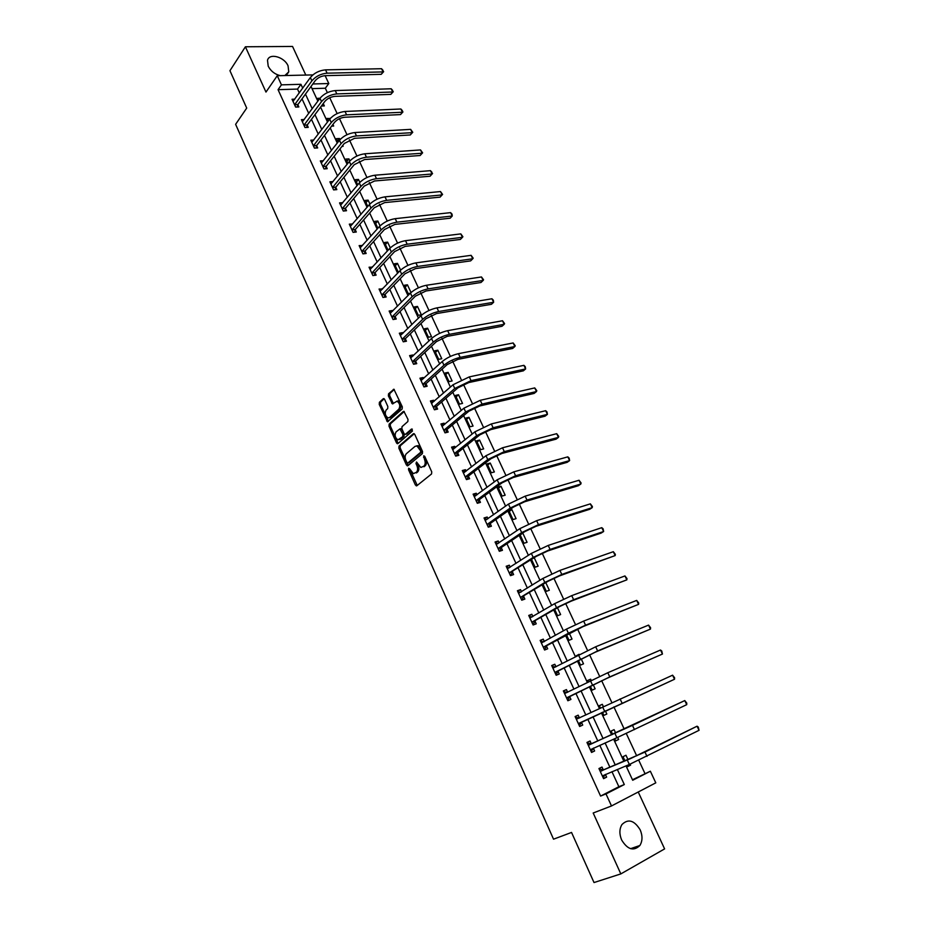 <?xml version="1.0" encoding="UTF-8"?>
<svg xmlns="http://www.w3.org/2000/svg" width="929" height="929" viewBox="0 0 929 929"><rect width="100%" height="100%" fill="white"/><g stroke="black" fill="none" stroke-linecap="round" stroke-linejoin="round"><path stroke-width="1.39" d="M409.654 468.808L408.644 468.262L408.539 469.726L415.368 484.973L416.819 485.774L431.555 473.953L431.73 471.827L424.727 456.348L423.682 455.814L424.472 459.298C425.587 462.247 425.412 464.512 423.949 466.103L420.837 467.484L416.517 462.003L415.995 463.559L416.889 465.545C417.992 468.471 417.818 470.724 416.378 472.28L413.335 473.651L409.654 468.808L417.26 485.426M424.681 456.267L425.749 458.972L424.472 459.298M417.098 462.572L418.155 465.22L416.889 465.545M284.843 75.551L288.768 71.858L288.06 65.854C284.367 56.843 269.247 52.686 267.506 60.304L268.214 66.203C270.815 71.161 274.856 74.308 280.314 75.655M621.664 840.025C627.586 849.64 633.648 851.463 639.872 845.506C642.578 841.047 642.682 835.833 640.186 829.864C634.252 820.249 628.167 818.484 621.931 824.569C619.318 828.97 619.225 834.114 621.664 840.025M384.641 399.412L383.247 398.727L379.38 402.303L379.241 404.405L387.474 421.778L402.164 408.981L402.315 406.844L393.919 389.251L388.543 393.815L388.392 395.94L392.41 403.906L397.043 401.212C399.888 403.349 400.48 406.008 398.82 409.178L389.553 417.527L387.974 417.899C385.152 415.797 384.548 413.161 386.174 410.014L387.695 408.621L387.834 406.507L384.641 399.412M299.289 92.923L297.524 89.079L278.061 89.683L281.441 84.853L277.26 75.725L312.864 74.901M632.463 779.768L650.358 771.221L655.793 782.845L611.503 805.954L593.19 813.003L620.827 873.91L594.014 882.55L571.544 832.442L553.533 839.189L235.618 124.323L246.708 108.089L229.939 70.697L245.407 46.775L265.973 92.076L277.26 75.725M611.503 805.954L605.998 793.923L624.311 784.552L617.332 769.444M278.061 89.683L600.587 796.072L605.998 793.923M399.017 446.083L398.866 448.173L406.403 464.976L407.843 465.743L422.37 453.666L422.544 451.529L414.822 434.482L413.359 433.738L399.017 446.083L400.283 445.769L400.132 447.871L408.249 465.406M404.22 411.501L390.424 423.81L390.285 425.912L397.751 442.552L396.486 442.854L389.019 426.202L389.158 424.1L403.291 411.477M406.159 434.122L404.87 434.424L404.022 433.553L401.874 428.78L402.025 426.666L407.843 421.545L408.005 419.409L403.906 411.338M405.462 434.284L411.559 429.001L412.464 431.021L397.902 443.597M396.486 442.854L397.322 443.725M305.804 75.063L292.542 46.45L245.407 46.775M620.827 873.91L664.607 848.897L638.235 792.007M600.587 796.072L618.877 786.724L611.944 771.685M609.9 767.238L599.786 745.29M597.823 741.017L587.767 719.185M585.827 714.982L575.899 693.417M573.925 689.121L564.135 667.881M562.115 663.515L552.476 642.589M550.433 638.13L540.933 617.518M538.855 613.001L529.495 592.69M527.382 588.092L518.161 568.083M516.013 563.404L506.932 543.709M504.749 538.959L495.807 519.555M493.589 514.724L484.775 495.61M482.523 490.709L473.848 471.886M471.56 466.915L463.014 448.37M460.703 443.342L452.284 425.064M449.938 419.966L441.647 401.967M439.266 396.799L431.102 379.078M428.687 373.853L420.651 356.388M418.213 351.092L410.281 333.894M407.819 328.541L400.016 311.598M397.519 306.187L389.832 289.488M387.312 284.019L379.74 267.575M377.197 262.048L369.73 245.86M367.164 240.274L359.813 224.319M357.212 218.675L349.978 202.963M347.353 197.273L340.223 181.794M337.575 176.045L330.55 160.798M327.879 155.004L320.969 139.977M318.264 134.136L311.459 119.342M308.742 113.443L302.03 98.869M603.246 769.769L602.004 767.052L598.95 768.55L603.583 778.665L606.637 777.132L605.383 774.403L603.095 777.608M591.274 743.688L590.031 740.994L586.965 742.434L591.564 752.444L594.618 750.98L593.376 748.275M579.406 717.85L578.175 715.167L575.109 716.561L579.661 726.478L582.727 725.073L581.496 722.39M567.654 692.244L566.435 689.597L563.357 690.921L567.863 700.756L570.94 699.409L569.721 696.75M555.96 666.79L554.799 664.258L551.71 665.524L556.169 675.267L559.258 673.978L558.05 671.342M544.371 641.544L543.268 639.152L540.167 640.371L544.591 650.021L547.692 648.779L546.496 646.178M532.874 616.531L531.841 614.278L528.74 615.439L533.118 624.996L536.23 623.823L535.034 621.234M521.494 591.738L520.53 589.636L517.407 590.739L521.75 600.204L524.862 599.089L523.689 596.523M510.218 567.178L509.313 565.204L506.189 566.26L510.486 575.643L513.609 574.575L512.448 572.043M499.036 542.85L498.199 541.003L495.064 542.002L499.326 551.303L502.461 550.293L501.3 547.773M487.969 518.73L487.179 517.023L484.044 517.964L488.271 527.184L491.406 526.22L490.257 523.735M476.995 494.832L476.263 493.253L473.116 494.147L477.309 503.286L480.456 502.368L479.318 499.895M466.114 471.154L465.452 469.691L462.294 470.538L466.451 479.596L469.598 478.737L468.471 476.287M455.338 447.673L454.722 446.35L451.564 447.151L455.686 456.116L458.845 455.303L457.73 452.876M444.654 424.414L444.097 423.206L440.938 423.961L445.014 432.856L448.173 432.09L447.07 429.686M434.064 401.363L433.564 400.271L430.394 400.968L434.435 409.794L437.605 409.074L436.514 406.681M423.566 378.509L423.125 377.534L419.943 378.196L423.949 386.928L427.131 386.255L426.051 383.898M413.173 355.853L412.778 354.994L409.596 355.61L413.568 364.273L416.749 363.645L415.669 361.3M402.849 333.395L402.512 332.652L399.331 333.221L403.267 341.814L406.449 341.222L405.381 338.911M392.63 311.134L392.34 310.507L389.146 311.029L393.06 319.541L396.242 319.007L395.185 316.708M382.504 289.07L379.067 289.035L382.934 297.466L386.127 296.978L385.082 294.69M372.448 267.192L369.057 267.215L372.901 275.588L376.106 275.135L375.061 272.871M362.496 245.5L359.14 245.593L362.949 253.884L366.154 253.478L365.132 251.236M352.614 223.994L349.316 224.156L353.09 232.378L356.295 232.018L355.273 229.788M342.824 202.673L339.561 202.894L343.3 211.057L346.517 210.72L345.507 208.526M333.105 181.55L329.9 181.817L333.604 189.899L336.832 189.621L335.822 187.437M323.397 160.694L320.319 160.914L323.989 168.939L327.217 168.695L326.218 166.523M313.781 140.012L310.809 140.198L314.455 148.141L317.683 147.932L316.696 145.783M304.247 119.504L301.391 119.644L305.002 127.528L308.242 127.354L307.255 125.229M294.795 99.159L292.043 99.264L295.631 107.079L298.859 106.951L297.895 104.838M644.9 773.416L638.78 760.294M636.702 755.846L626.274 733.469M624.253 729.149L613.895 706.923M611.897 702.672L601.655 680.702M599.646 676.393L589.543 654.713M587.511 650.37L577.536 628.979M575.492 624.602L565.645 603.49M563.578 599.066L553.87 578.244M551.791 573.774L542.199 553.219M540.097 548.725L530.645 528.438M528.52 523.898L519.183 503.89M517.058 499.314L507.838 479.55M505.69 474.951L496.597 455.454M494.425 450.809L485.449 431.567M483.277 426.887L474.417 407.889M472.222 403.186L463.478 384.432M461.26 379.694L452.632 361.195M450.402 356.422L441.89 338.156M439.649 333.36L431.242 315.326M428.989 310.495L420.686 292.693M418.422 287.839L410.223 270.269M407.947 265.38L399.853 248.043M397.566 243.119L389.576 226.002M387.265 221.056L379.392 204.159M377.069 199.189L369.289 182.502M366.955 177.509L359.279 161.031M356.933 156.014L349.35 139.756M346.993 134.705L339.503 118.657M337.146 113.582L329.749 97.731M327.38 92.645L325.313 88.232L312.028 88.638M627.063 765.415L627.621 766.622L630.57 765.148L630.106 764.149M628.016 759.643L625.972 755.242L623.022 756.694L624.973 760.921M614.673 738.706L615.683 740.889L618.644 739.472L617.669 737.382M615.66 733.039L614.092 729.66L611.119 731.053L612.664 734.386M602.422 712.288L603.862 715.388L606.823 714.029L605.371 710.906M603.397 706.644L602.306 704.31L599.333 705.645L600.448 708.037M590.321 686.217L592.133 690.131L595.117 688.819L593.236 684.766M591.216 680.423L590.647 679.192L587.662 680.469L588.312 681.874M578.337 660.38L580.52 665.094L583.517 663.84L581.206 658.87M579.15 654.446L576.294 655.967M566.469 634.797L569.012 640.29L572.02 639.094L569.291 633.23M554.718 609.447L557.609 615.706L560.617 614.568L557.493 607.821M543.059 584.341L546.31 591.343L549.329 590.263L545.799 582.657M531.527 559.455L535.116 567.201L538.146 566.167L534.221 557.725M520.089 534.814L524.014 543.279L527.057 542.292L522.818 533.176L522.237 533.351M516.059 518.637L511.856 509.591L508.813 510.509L513.017 519.566L516.059 518.637M505.167 495.18L500.998 486.215L497.956 487.086L502.113 496.074L505.167 495.18M494.367 471.944L490.245 463.048L487.179 463.873L491.313 472.78L494.367 471.944M483.661 448.893L479.573 440.091L476.507 440.857L480.607 449.682L483.661 448.893M473.058 426.051L468.994 417.33L465.928 418.05L469.981 426.794L473.058 426.051M462.537 403.418L458.52 394.755L455.442 395.44L459.46 404.115L462.537 403.418M452.109 380.971L448.126 372.39L445.037 373.017L449.032 381.622L452.109 380.971M441.774 358.722L437.814 350.21L434.726 350.802L438.685 359.326L441.774 358.722M431.52 336.658L427.607 328.216L424.507 328.773L428.432 337.215L431.52 336.658M421.36 314.78L417.481 306.419L414.38 306.918L418.259 315.303L421.36 314.78M411.024 292.53L407.436 284.808L404.336 285.261L408.179 293.576L410.293 293.25M400.608 270.118L397.484 263.371L394.372 263.79L398.193 272.034L398.843 271.942M390.285 247.892L387.614 242.121L384.49 242.504L388.09 250.249M380.054 225.863L377.824 221.044L374.701 221.381L377.882 228.255M369.916 204.02L368.116 200.141L364.981 200.443L367.768 206.459M359.86 182.374L358.478 179.425L355.354 179.68L357.746 184.848M349.885 160.914L348.932 158.871L345.797 159.091L347.806 163.423M341.988 146.376L343.103 146.306L342.708 145.47M340.002 139.629L339.468 138.491L336.333 138.676L337.959 142.183M331.618 126.135L333.674 126.03L332.93 124.428M330.201 118.54L326.938 118.424L328.192 121.13M321.399 106.034L324.337 105.906L323.246 103.56M304.027 125.392L307.394 124.765L324.802 101.47C327.403 98.509 330.794 96.802 334.963 96.361L390.83 94.375L392.723 92.006L391.179 88.778L335.241 90.577C328.971 91.216 323.884 93.783 319.982 98.265L317.613 98.335L318.508 100.251M325.115 75.655L328.796 83.529L312.829 83.97M325.313 88.232L328.796 83.529M302.715 88.15L300.938 84.307L281.441 84.853M615.277 764.985L605.093 742.945M603.107 738.648L592.981 716.735M591.041 712.508L581.031 690.851M579.046 686.543L569.198 665.21M567.166 660.821L557.47 639.814M555.403 635.343L545.846 614.65M543.744 610.098L534.326 589.718M532.201 585.096L522.922 565.018M520.751 560.315L511.624 540.539M509.417 535.766L500.417 516.28M498.188 511.438L489.328 492.254M487.051 487.33L478.33 468.437M476.02 463.455L467.426 444.828M465.092 439.777L456.627 421.441M454.258 416.32L445.92 398.262M443.528 393.072L435.306 375.281M432.891 370.032L424.797 352.509M422.335 347.202L414.369 329.934M411.884 324.569L404.034 307.557M401.525 302.122L393.791 285.377M391.26 279.884L383.642 263.395M381.076 257.844L373.574 241.586M370.985 235.989L363.587 219.976M360.975 214.32L353.694 198.551M351.057 192.837L343.893 177.311M341.222 171.54L334.161 156.246M331.479 150.428L324.511 135.367M321.806 129.491L314.954 114.65M312.225 108.739L305.467 94.119M626.018 765.856L632.695 780.255L650.358 771.221M311.018 86.467L317.834 101.168M320.586 107.114L327.507 122.024M330.236 127.923L337.262 143.078M339.968 148.919L347.098 164.294M349.792 170.1L357.026 185.707M359.697 191.455L367.048 207.306M369.684 212.996L377.139 229.091M379.752 234.723L387.335 251.062M389.913 256.636L397.612 273.231M400.167 278.746L407.982 295.596M410.513 301.054L418.445 318.159M420.942 323.559L429.001 340.92M431.474 346.262L439.649 363.889M442.088 369.173L450.391 387.068M452.806 392.282L461.237 410.455M463.617 415.6L472.176 434.052M474.533 439.127L483.219 457.858M485.542 462.874L494.356 481.896M496.655 486.842L505.597 506.142M507.861 511.02L516.954 530.622M519.183 535.429L528.404 555.333M530.598 560.059L539.97 580.265M542.13 584.922L551.64 605.429M553.754 610.005L563.415 630.837M565.506 635.343L575.306 656.489M577.362 660.902L587.314 682.385M589.323 686.717L599.437 708.525M601.4 712.775L611.642 734.839M613.639 739.159L623.928 761.362M618.877 786.724L624.311 784.552M297.524 89.079L300.938 84.307M630.57 765.148L627.528 766.413M606.637 777.132L603.478 778.432M594.618 750.98L591.518 752.351M618.644 739.472L615.637 740.796M578.175 715.167L575.144 716.631M602.306 704.31L599.368 705.715M566.435 689.597L563.438 691.118M590.647 679.192L587.743 680.655M554.799 664.258L551.849 665.838M579.081 654.295L576.224 655.816M543.268 639.152L540.364 640.789M531.841 614.278L528.984 615.973M520.53 589.636L517.708 591.39M509.313 565.204L506.537 567.027M498.199 541.003L495.471 542.873M522.818 533.176L520.159 534.965M487.179 517.023L484.497 518.951M511.856 509.591L509.243 511.438M476.263 493.253L473.616 495.238M500.998 486.215L498.432 488.108M465.452 469.691L462.839 471.735M490.245 463.048L487.702 464.999M454.722 446.35L452.156 448.428M479.573 440.091L477.076 442.076M444.097 423.206L441.565 425.343M468.994 417.33L466.532 419.362M433.564 400.271L431.079 402.454M458.52 394.755L456.093 396.846M423.125 377.534L420.674 379.775M448.126 372.39L445.734 374.515M412.778 354.994L410.363 357.282M437.814 350.21L435.469 352.381M402.512 332.652L400.132 334.986M427.607 328.216L425.285 330.445M392.34 310.507L390.006 312.887M417.481 306.419L415.193 308.683M382.26 288.547L379.949 290.974M407.436 284.808L405.183 287.107M372.262 266.786L369.997 269.247M397.484 263.371L395.266 265.717M362.356 245.198L360.115 247.706M387.614 242.121L385.419 244.501M352.532 223.808L350.326 226.351M377.824 221.044L375.664 223.471M342.789 202.592L340.722 205.054M368.116 200.141L365.991 202.615M358.478 179.425L356.399 181.933M348.932 158.871L346.877 161.414M339.468 138.491L337.436 141.069M330.074 118.273L328.076 120.886M418.155 465.22C419.258 468.146 419.084 470.388 417.644 471.955L416.424 472.942M425.749 458.972C426.852 461.922 426.678 464.186 425.215 465.766L423.984 466.776M414.264 433.75L400.283 445.769M406.809 462.479L407.819 463.014L420.558 452.388L420.674 450.89L416.958 445.955L415.031 446.373L406.368 453.7C404.951 455.268 404.789 457.509 405.88 460.401L406.809 462.479M408.714 462.781L407.819 463.014M416.54 445.885L418.224 445.653L421 448.475L421.824 452.063L409.074 462.688M406.728 433.982L412.325 429.14M396.056 431.904C394.407 435.062 395.034 437.698 397.902 439.835L402.756 436.63L402.907 434.517L399.934 428.884L396.056 431.904M399.365 439.58L400.736 439.185L399.47 439.487M400.596 428.733L402.036 429.453L404.185 434.215L404.034 436.328L400.736 439.185M397.751 442.552L398.286 443.272M389.402 417.655L390.819 417.249L389.553 417.527M396.857 401.165L398.297 400.933C401.165 403.07 401.758 405.729 400.097 408.899L390.819 417.249M394.256 389.437L389.808 393.548L389.669 395.673L393.362 403.453M384.176 398.762L380.646 402.036L380.518 404.138L388.415 421.313M599.426 769.131L603.687 769.851L630.419 758.645L697.064 726.199L644.97 752.072L600.204 771.279M602.329 775.924L629.351 764.474L627.354 760.166M699.049 730.322L697.064 726.199L698.271 727.07L699.049 730.322L629.351 764.474M603.687 769.851L600.633 771.36M587.5 743.13L591.703 743.757L684.766 700.571L632.475 725.363L588.208 745.139M593.515 748.066L591.134 751.515M590.321 749.738L616.926 737.707L614.94 733.445M686.728 704.658L684.766 700.571L686.775 703.114L686.728 704.658L616.926 737.707M591.703 743.757L588.638 745.197M579.708 717.885L575.515 717.443M578.419 723.796L674.535 679.238L578.651 723.424M672.584 675.186L674.593 677.74L674.535 679.238L672.584 675.186L576.34 719.232M581.717 722.03L579.464 725.595M567.712 692.256L563.81 691.919M566.644 698.085L607.067 678.263L662.447 654.051L609.784 676.904L566.864 697.725M660.519 650.033L661.762 651.008L662.447 654.051L660.519 650.033L607.821 672.724L564.565 693.58M569.941 696.378L567.724 700.001M555.821 666.871L552.209 666.627M554.961 672.631L594.943 652.332L650.463 629.096L597.614 650.927L555.182 672.259M648.558 625.112L650.579 627.702L650.463 629.096L648.558 625.112L595.675 646.781L552.918 668.16M558.271 670.97L556.088 674.628M544.046 641.73L540.724 641.567M543.395 647.397L582.936 626.645L638.595 604.361L585.56 625.182L568.397 633.218L543.616 647.025M636.702 600.413L638.722 603.026L638.595 604.361L636.702 600.413L583.644 621.083L566.493 629.107L541.363 642.973M546.705 645.794L544.568 649.499M532.375 616.821L529.333 616.74M531.934 622.407L559.676 606.532L571.045 601.202L626.843 579.859L573.623 599.693L556.552 607.705L532.143 622.024M624.962 575.945L626.994 578.581L626.843 579.859L624.962 575.945L571.73 595.628L554.671 603.641L529.925 618.017M535.255 620.851L533.153 624.602M520.832 592.156L518.057 592.133M520.577 597.637L547.959 581.322L559.258 576.003L615.184 555.577L561.801 574.436L544.824 582.437L520.786 597.254M613.326 551.698L615.358 554.346L615.184 555.577L613.326 551.698L559.92 570.418L542.954 578.407L518.579 593.294M523.898 596.139L521.831 599.937M509.382 567.724L506.874 567.758M509.324 573.1L536.335 556.343L547.576 551.036L601.098 533.107L603.641 531.504L550.084 549.422L533.2 557.4L509.533 572.717M601.795 527.672L603.095 528.798L603.641 531.504L601.795 527.672L548.226 545.428L531.342 553.417L507.35 568.792M512.657 571.649L510.625 575.481M498.049 543.523L495.796 543.593M498.176 548.784L501.509 547.378L524.827 531.597L536.01 526.302L589.683 509.301L592.191 507.664L538.483 524.63L521.68 532.607L498.374 548.389M590.368 503.855L592.412 506.537L592.191 507.664L590.368 503.855L536.637 520.681L519.845 528.647L496.214 544.522M501.509 547.378L499.523 551.245M486.819 519.555L484.822 519.659M487.121 524.688L490.466 523.329L513.435 507.083L524.548 501.788L578.384 485.716L580.846 484.021L526.987 500.069L510.265 508.035L487.319 524.293M579.046 480.258L581.089 482.952L580.846 484.021L579.046 480.258L525.152 496.156L508.453 504.11L485.182 520.461M490.466 523.329L488.584 527.091M475.694 495.796L473.941 495.923M476.171 500.812L479.515 499.5L502.136 482.79L513.191 477.506L567.178 462.328L569.605 460.598L515.595 475.741L498.966 483.684L476.368 500.406M567.816 456.859L569.152 458.078L569.605 460.598L567.816 456.859L513.772 471.862L497.154 479.805L474.254 496.62M479.515 499.5L477.738 503.158M464.674 472.269L463.153 472.408M465.324 477.146L468.669 475.88L490.942 458.717L501.939 453.445L556.065 439.162L558.468 437.373L504.308 451.633L487.76 459.565L465.51 476.74M556.692 433.68L558.747 436.398L558.468 437.373L556.692 433.68L502.508 447.79L485.972 455.721L463.42 472.989M468.669 475.88L466.985 479.445M453.758 448.962L452.469 449.102M454.571 453.689L457.916 452.469L479.84 434.865L490.791 429.604L545.056 416.192L547.425 414.369L493.113 427.746L476.658 435.655L454.757 453.282M545.66 410.699L547.018 411.965L547.425 414.369L545.66 410.699L491.336 423.938L474.893 431.846L452.678 449.566M457.916 452.469L456.313 455.953M442.936 425.854L441.867 426.005M443.911 430.441L447.255 429.268L468.855 411.233L479.747 405.973L534.152 393.42L536.474 391.55L482.035 404.08L465.661 411.977L444.097 430.022M534.732 387.916L536.788 390.668L536.474 391.55L534.732 387.916L480.27 400.306L463.908 408.203L442.03 426.365M447.255 429.268L445.734 432.67M432.217 402.977L431.37 403.105M433.344 407.401L436.688 406.263L457.962 387.811L468.797 382.562L523.329 370.845L525.628 368.941L471.049 380.623L454.757 388.496L433.518 406.983M523.898 365.341L525.268 366.665L525.628 368.941L523.898 365.341L469.296 376.884L453.027 384.757L431.486 403.349M436.688 406.263L435.248 409.608M421.603 380.298L420.965 380.402M422.869 384.56L426.225 383.468L447.163 364.598L457.951 359.36L512.611 348.468L514.863 346.529L460.169 357.375C453.944 358.896 448.544 361.52 443.957 365.236L423.043 384.141M513.156 342.952L515.223 345.739L514.863 346.529L513.156 342.952L458.427 353.67C452.202 355.18 446.814 357.793 442.239 361.532L421.034 380.553M426.225 383.468L424.843 386.743M412.488 361.927L415.844 360.882L436.467 341.593L447.197 336.368L501.974 326.288L504.203 324.302L449.381 334.335C443.156 335.775 437.78 338.4 433.251 342.186L412.662 361.497M502.508 320.76L504.575 323.559L504.203 324.302L502.508 320.76L447.662 330.666C441.426 332.094 436.061 334.707 431.544 338.516L410.664 357.944M415.844 360.882L414.531 364.075M402.199 339.48L405.555 338.481L425.865 318.786L436.537 313.572L491.441 304.306L493.636 302.273L438.685 311.505C432.449 312.864 427.108 315.477 422.649 319.344L402.373 339.05M491.952 298.766L493.345 300.172L493.636 302.273L491.952 298.766L436.978 307.859C430.754 309.218 425.412 311.83 420.953 315.697L400.387 335.543M405.555 338.481L404.301 341.617M391.992 317.242L395.359 316.278L415.356 296.188L425.97 290.986L480.99 282.497L483.15 280.442L428.095 288.873C421.859 290.162 416.529 292.774 412.128 296.699L392.166 316.801M481.477 276.958L483.556 279.78L483.15 280.442L481.477 276.958L426.399 285.273C420.163 286.538 414.845 289.151 410.455 293.088L390.203 313.328M395.359 316.278L394.151 319.355M381.889 295.178L385.245 294.261L404.939 273.8L415.507 268.597L470.631 260.886L472.756 258.785L417.585 266.449C411.35 267.657 406.054 270.258 401.711 274.252L382.051 294.748M471.108 255.336L473.186 258.157L472.756 258.785L471.108 255.336L415.913 262.872C409.677 264.068 404.382 266.669 400.051 270.676L380.112 291.311M385.245 294.261L384.095 297.292M371.855 273.323L375.223 272.429L394.616 251.596L405.125 246.406L460.354 239.45L462.456 237.313L407.181 244.211C400.933 245.349 395.661 247.95 391.376 252.003L372.018 272.882M460.819 233.887L462.897 236.732L462.456 237.313L460.819 233.887L405.52 240.669C399.273 241.795 394.012 244.397 389.727 248.461L370.102 269.48M375.223 272.429L374.12 275.414M361.915 251.643L365.283 250.795L384.374 229.579L394.837 224.412L450.17 218.199L452.237 216.027L396.857 222.182C390.61 223.239 385.372 225.84 381.134 229.951L362.078 251.202M450.611 212.636L452.051 214.134L452.237 216.027L450.611 212.636L395.22 218.663C388.961 219.72 383.723 222.31 379.508 226.444L360.173 247.834M365.283 250.795L364.226 253.722M352.068 230.148L355.435 229.347L374.236 207.771L384.641 202.603L440.067 197.134L442.111 194.916L386.638 200.339C380.379 201.326 375.165 203.915 370.985 208.096L352.219 229.707M440.497 191.56L442.587 194.428L442.111 194.916L440.497 191.56L385.001 196.855C378.753 197.831 373.539 200.42 369.37 204.612L350.338 226.374M355.435 229.347L354.413 232.227M442.587 194.428L440.067 197.134M342.29 208.839L345.658 208.073L364.18 186.137L374.538 180.981L430.057 176.231L432.066 173.99L376.5 178.682C370.241 179.599 365.051 182.189 360.928 186.427L342.441 208.398M430.464 170.657L431.915 172.202L432.066 173.99L430.464 170.657L374.875 175.221C368.616 176.138 363.436 178.716 359.314 182.967L340.571 205.1M345.658 208.073L344.694 210.906M432.554 173.537L430.057 176.231M332.605 187.716L335.973 186.984L354.204 164.7L364.516 159.556L420.129 155.515L422.114 153.239L366.444 157.21C360.185 158.069 355.017 160.647 350.953 164.944L332.756 187.263M420.523 149.929L422.614 152.82L422.114 153.239L420.523 149.929L364.842 153.784C358.582 154.632 353.415 157.21 349.362 161.518L330.898 184M335.973 186.984L335.044 189.783M422.614 152.82L420.129 155.515M323.002 166.767L326.369 166.07L344.322 143.438L354.576 138.305L410.281 134.96L412.232 132.661L356.481 135.936C350.21 136.714 345.077 139.292 341.059 143.647L323.141 166.314M410.653 129.375L412.755 132.278L412.232 132.661L410.653 129.375L354.89 132.533C348.619 133.311 343.486 135.889 339.48 140.256L321.306 163.086M326.369 166.07L325.475 168.823M412.755 132.278L410.281 134.96M313.468 145.992L316.847 145.33L334.521 122.373C337.157 119.435 340.56 117.728 344.729 117.24L400.515 114.592L402.443 112.246L346.598 114.836C340.328 115.556 335.218 118.122 331.258 122.535L313.619 145.528M400.875 108.995L402.35 110.597L402.443 112.246L400.875 108.995L345.019 111.468C338.76 112.177 333.65 114.743 329.69 119.167L311.796 142.346M316.847 145.33L315.988 148.048M402.965 111.898L400.515 114.592M391.179 88.778L392.653 90.403L392.723 92.006L336.809 93.91C330.538 94.572 325.44 97.127 321.527 101.598L304.166 124.927M321.527 101.598L319.982 98.265L302.366 121.769M307.394 124.765L306.57 127.447M393.269 91.692L390.83 94.375M294.656 104.965L298.035 104.373L315.163 80.753C317.741 77.746 321.109 76.05 325.278 75.655L381.215 74.332L383.096 71.928L327.089 73.17C320.819 73.763 315.755 76.317 311.889 80.846L294.795 104.501M381.552 68.723L383.038 70.383L383.096 71.928L381.552 68.723L325.545 69.861C319.274 70.441 314.211 72.996 310.356 77.537L293.007 101.377M298.035 104.373L297.234 107.009M383.654 71.661L381.215 74.332M409.794 469.4L408.539 469.726M424.843 456.975L423.566 457.3M417.26 463.246L415.995 463.559M417.644 471.955L416.378 472.28M425.215 465.766L423.949 466.103M416.633 484.636L415.368 484.973M413.951 433.599L413.359 433.738M407.668 464.651L406.403 464.976M400.132 447.871L398.866 448.173M421.824 452.063L420.558 452.388M421.94 450.577L420.674 450.89M421 448.475L419.722 448.8M390.285 425.912L389.019 426.202M390.424 423.81L389.158 424.1M404.034 436.328L402.756 436.63M404.185 434.215L402.907 434.517M402.036 429.453L400.771 429.755M400.097 408.899L398.82 409.178M392.874 402.78L391.608 403.058M389.669 395.673L388.392 395.94M389.808 393.548L388.543 393.815M393.954 389.263L393.304 389.402M387.916 420.64L386.65 420.93M380.518 404.138L379.241 404.405M380.646 402.036L379.38 402.303M383.874 398.587L383.247 398.727M646.99 756.369L644.97 752.072M634.472 729.625L632.475 725.363M604.616 711.208L602.654 706.992M622.07 703.137L620.084 698.922M592.435 684.963L590.484 680.783M609.784 676.904L607.821 672.724M580.358 658.963L578.43 654.829M597.614 650.927L595.675 646.781M568.397 633.218L566.493 629.107M585.56 625.182L583.644 621.083M556.552 607.705L554.671 603.641M573.623 599.693L571.73 595.628M544.824 582.437L542.954 578.407M561.801 574.436L559.92 570.418M533.2 557.4L531.342 553.417M550.084 549.422L548.226 545.428M521.68 532.607L519.845 528.647M538.483 524.63L536.637 520.681M510.265 508.035L508.453 504.11M526.987 500.069L525.152 496.156M498.966 483.684L497.154 479.805M515.595 475.741L513.772 471.862M487.76 459.565L485.972 455.721M504.308 451.633L502.508 447.79M476.658 435.655L474.893 431.846M493.113 427.746L491.336 423.938M465.661 411.977L463.908 408.203M482.035 404.08L480.27 400.306M454.757 388.496L453.027 384.757M471.049 380.623L469.296 376.884M443.957 365.236L442.239 361.532M460.169 357.375L458.427 353.67M433.251 342.186L431.544 338.516M449.381 334.335L447.662 330.666M422.649 319.344L420.953 315.697M438.685 311.505L436.978 307.859M412.128 296.699L410.455 293.088M428.095 288.873L426.399 285.273M401.711 274.252L400.051 270.676M417.585 266.449L415.913 262.872M391.376 252.003L389.727 248.461M407.181 244.211L405.52 240.669M381.134 229.951L379.508 226.444M396.857 222.182L395.22 218.663M370.985 208.096L369.37 204.612M386.638 200.339L385.001 196.855M360.928 186.427L359.314 182.967M376.5 178.682L374.875 175.221M350.953 164.944L349.362 161.518M366.444 157.21L364.842 153.784M341.059 143.647L339.48 140.256M356.481 135.936L354.89 132.533M331.258 122.535L329.69 119.167M346.598 114.836L345.019 111.468M336.809 93.91L335.241 90.577M311.889 80.846L310.356 77.537M327.089 73.17L325.545 69.861M288.768 71.858L286.887 74.552M639.872 845.506L630.57 848.676M416.889 485.716L416.262 485.879M407.877 465.708L407.274 465.859M418.224 445.653L416.958 445.955M401.2 428.594L399.934 428.884M398.32 400.933L397.043 401.212M393.002 403.778L392.41 403.906M388.055 421.638L387.474 421.778"/></g></svg>
